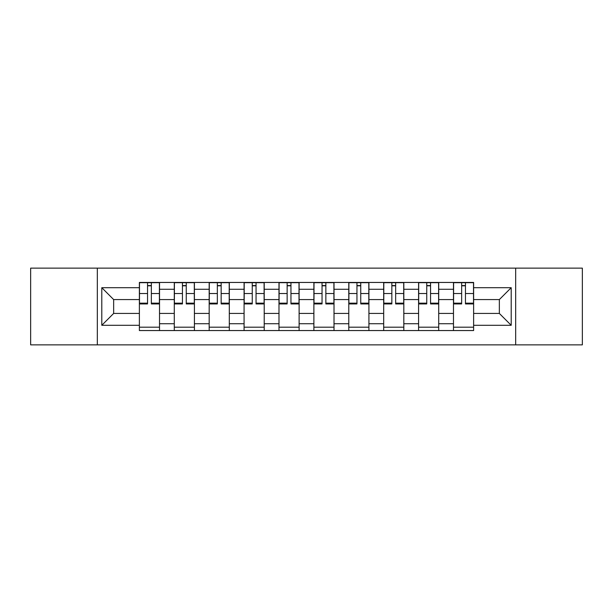 <?xml version="1.0" encoding="UTF-8"?>
<svg xmlns="http://www.w3.org/2000/svg" width="613" height="613" viewBox="0 0 613 613"><rect width="100%" height="100%" fill="white"/><g stroke="black" fill="none" stroke-linecap="round" stroke-linejoin="round"><path stroke-width="0.92" d="M515.679 344.866L582.35 344.866L582.35 268.134L30.65 268.134L30.65 344.866L515.679 344.866L515.679 268.134M174.284 330.553L174.284 289.275L159.518 289.275L159.518 330.553M159.518 289.275L159.518 282.447M174.284 289.275L174.284 282.447M194.413 282.447L194.413 330.553M209.179 330.553L209.179 282.447M229.316 282.447L229.316 330.553M244.081 330.553L244.081 282.447M264.218 282.447L264.218 330.553M278.984 330.553L278.984 282.447M299.113 282.447L299.113 330.553M313.887 330.553L313.887 282.447M334.016 282.447L334.016 330.553M348.782 330.553L348.782 282.447M368.919 282.447L368.919 330.553M383.684 330.553L383.684 282.447M403.821 282.447L403.821 330.553M418.587 330.553L418.587 282.447M438.716 282.447L438.716 330.553M453.482 330.553L453.482 282.447M453.482 313.435L438.716 313.435M418.587 313.435L403.821 313.435M383.684 313.435L368.919 313.435M348.782 313.435L334.016 313.435M313.887 313.435L299.113 313.435M278.984 313.435L264.218 313.435M244.081 313.435L229.316 313.435M209.179 313.435L194.413 313.435M174.284 313.435L159.518 313.435M453.482 299.565L438.716 299.565M418.587 299.565L403.821 299.565M383.684 299.565L368.919 299.565M348.782 299.565L334.016 299.565M313.887 299.565L299.113 299.565M278.984 299.565L264.218 299.565M244.081 299.565L229.316 299.565M209.179 299.565L194.413 299.565M174.284 299.565L159.518 299.565M113.65 313.435L139.381 313.435L139.381 299.565L113.65 299.565L113.65 313.435L101.796 325.296L101.796 287.704L139.381 287.704L139.381 299.565M473.619 299.565L473.619 313.435L499.35 313.435L499.35 299.565L473.619 299.565L473.619 282.447L139.381 282.447L139.381 287.704M473.619 287.704L511.204 287.704L511.204 325.296L473.619 325.296L473.619 313.435M139.381 313.435L139.381 330.553L473.619 330.553L473.619 325.296M139.381 325.296L101.796 325.296M97.321 344.866L97.321 268.134M159.518 327.196L139.381 327.196M147.541 285.804L151.35 285.804M194.413 327.196L174.284 327.196M182.444 285.804L186.252 285.804M229.316 327.196L209.179 327.196M217.347 285.804L221.147 285.804M264.218 327.196L244.081 327.196M252.249 285.804L256.05 285.804M299.113 327.196L278.984 327.196M287.145 285.804L290.953 285.804M334.016 327.196L313.887 327.196M322.047 285.804L325.855 285.804M368.919 327.196L348.782 327.196M356.95 285.804L360.75 285.804M403.821 327.196L383.684 327.196M391.853 285.804L395.653 285.804M438.716 327.196L418.587 327.196M426.748 285.804L430.556 285.804M473.619 327.196L453.482 327.196M461.65 285.804L465.459 285.804M101.796 287.704L113.65 299.565M499.35 313.435L511.204 325.296M499.35 299.565L511.204 287.704M151.35 303.159L159.403 303.159L159.403 303.925L151.35 303.925L151.35 282.677L159.403 282.677L154.928 282.677M159.403 303.159L159.403 282.677M147.541 285.581L151.35 285.581M143.963 282.677L139.488 282.677L139.488 303.925L147.541 303.925L147.541 282.677L144.3 282.677M139.488 282.677L154.591 282.677M186.252 303.159L194.306 303.159L194.306 303.925L186.252 303.925L186.252 282.677L194.306 282.677L189.831 282.677M194.306 303.159L194.306 282.677M182.444 285.581L186.252 285.581M178.866 282.677L174.391 282.677L174.391 303.925L182.444 303.925L182.444 282.677L179.203 282.677M174.391 282.677L189.494 282.677M221.147 303.159L229.201 303.159L229.201 303.925L221.147 303.925L221.147 282.677L229.201 282.677L224.726 282.677M229.201 303.159L229.201 282.677M217.347 285.581L221.147 285.581M213.768 282.677L209.294 282.677L209.294 303.925L217.347 303.925L217.347 282.677L214.106 282.677M209.294 282.677L224.396 282.677M256.05 303.159L264.103 303.159L264.103 303.925L256.05 303.925L256.05 282.677L264.103 282.677L259.628 282.677M264.103 303.159L264.103 282.677M252.249 285.581L256.05 285.581M248.671 282.677L244.196 282.677L244.196 303.925L252.249 303.925L252.249 282.677L249.001 282.677M244.196 282.677L259.291 282.677M290.953 303.159L299.006 303.159L299.006 303.925L290.953 303.925L290.953 282.677L299.006 282.677L294.531 282.677M299.006 303.159L299.006 282.677M287.145 285.581L290.953 285.581M283.566 282.677L279.091 282.677L279.091 303.925L287.145 303.925L287.145 282.677L283.903 282.677M279.091 282.677L294.194 282.677M325.855 303.159L333.909 303.159L333.909 303.925L325.855 303.925L325.855 282.677L333.909 282.677L329.434 282.677M333.909 303.159L333.909 282.677M322.047 285.581L325.855 285.581M318.469 282.677L313.994 282.677L313.994 303.925L322.047 303.925L322.047 282.677L318.806 282.677M313.994 282.677L329.097 282.677M360.75 303.159L368.804 303.159L368.804 303.925L360.75 303.925L360.75 282.677L368.804 282.677L364.329 282.677M368.804 303.159L368.804 282.677M356.95 285.581L360.75 285.581M353.372 282.677L348.897 282.677L348.897 303.925L356.95 303.925L356.95 282.677L353.709 282.677M348.897 282.677L363.999 282.677M395.653 303.159L403.706 303.159L403.706 303.925L395.653 303.925L395.653 282.677L403.706 282.677L399.232 282.677M403.706 303.159L403.706 282.677M391.853 285.581L395.653 285.581M388.274 282.677L383.799 282.677L383.799 303.925L391.853 303.925L391.853 282.677L388.604 282.677M383.799 282.677L398.894 282.677M430.556 303.159L438.609 303.159L438.609 303.925L430.556 303.925L430.556 282.677L438.609 282.677L434.134 282.677M438.609 303.159L438.609 282.677M426.748 285.581L430.556 285.581M423.169 282.677L418.694 282.677L418.694 303.925L426.748 303.925L426.748 282.677L423.506 282.677M418.694 282.677L433.797 282.677M465.459 303.159L473.512 303.159L473.512 303.925L465.459 303.925L465.459 282.677L473.512 282.677L469.037 282.677M473.512 303.159L473.512 282.677M461.65 285.581L465.459 285.581M458.072 282.677L453.597 282.677L453.597 303.925L461.65 303.925L461.65 282.677L458.409 282.677M453.597 282.677L468.7 282.677M418.587 289.275L403.821 289.275M383.684 289.275L368.919 289.275M348.782 289.275L334.016 289.275M313.887 289.275L299.113 289.275M278.984 289.275L264.218 289.275M244.081 289.275L229.316 289.275M209.179 289.275L194.413 289.275M453.482 289.275L438.716 289.275M418.587 323.725L403.821 323.725M383.684 323.725L368.919 323.725M348.782 323.725L334.016 323.725M313.887 323.725L299.113 323.725M278.984 323.725L264.218 323.725M244.081 323.725L229.316 323.725M209.179 323.725L194.413 323.725M174.284 323.725L159.518 323.725M453.482 323.725L438.716 323.725M151.35 293.535L159.403 293.535M139.488 303.159L147.541 303.159M139.488 293.535L147.541 293.535M186.252 293.535L194.306 293.535M174.391 303.159L182.444 303.159M174.391 293.535L182.444 293.535M221.147 293.535L229.201 293.535M209.294 303.159L217.347 303.159M209.294 293.535L217.347 293.535M256.05 293.535L264.103 293.535M244.196 303.159L252.249 303.159M244.196 293.535L252.249 293.535M290.953 293.535L299.006 293.535M279.091 303.159L287.145 303.159M279.091 293.535L287.145 293.535M325.855 293.535L333.909 293.535M313.994 303.159L322.047 303.159M313.994 293.535L322.047 293.535M360.75 293.535L368.804 293.535M348.897 303.159L356.95 303.159M348.897 293.535L356.95 293.535M395.653 293.535L403.706 293.535M383.799 303.159L391.853 303.159M383.799 293.535L391.853 293.535M430.556 293.535L438.609 293.535M418.694 303.159L426.748 303.159M418.694 293.535L426.748 293.535M465.459 293.535L473.512 293.535M453.597 303.159L461.65 303.159M453.597 293.535L461.65 293.535"/></g></svg>
